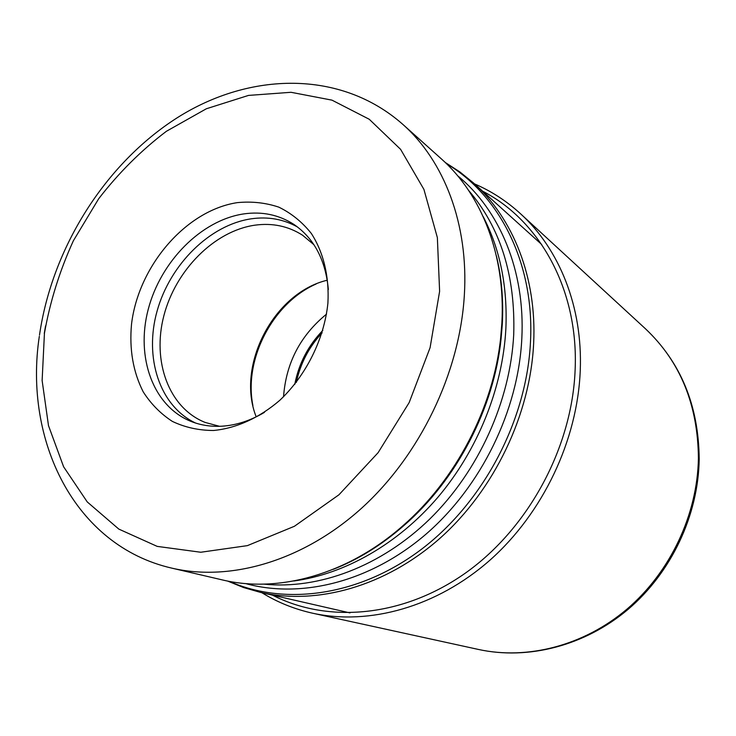 <?xml version="1.0" encoding="UTF-8"?>
<svg xmlns="http://www.w3.org/2000/svg" width="736" height="736" viewBox="0 0 736 736"><rect width="100%" height="100%" fill="white"/><g stroke="black" fill="none" stroke-linecap="round" stroke-linejoin="round"><path stroke-width="1.1" d="M501.897 322.736C505.623 255.079 481.519 194.405 441.278 158.81L402.73 124.292C444.139 160.899 468.777 224.213 464.333 295.421L464.315 295.614C459.641 373.032 420.017 455.244 361.588 508.226C302.984 561.099 230.524 581.854 171.856 568.146L222.244 579.894C278.254 593.409 347.318 574.742 402.61 526.01C455.915 479.826 493.497 407.578 500.71 337.419L501.897 322.736M213.532 430.486C236.164 428.343 259.339 417.91 279.781 400.32C306.213 375.342 324.171 339.084 327.897 303.26C329.388 276.616 323.49 252.273 311.31 233.441C302.174 221.996 291.336 213.228 278.797 207.138C265.586 202.722 251.74 201.222 237.259 202.639C185.84 210.478 138.414 265.981 131.523 324.18C129.205 349.315 133.096 371.864 143.198 391.828C150.972 403.981 160.696 413.834 172.371 421.406C184.984 427.404 198.702 430.44 213.532 430.486M328.348 289.561C325.616 260.084 314.152 238.381 293.968 224.462C278.972 214.792 262.2 211.269 243.671 213.918C201.112 220.266 160.604 261.556 148.194 309.47C135.571 357.328 153.097 406.539 191.434 421.581C200.891 425.261 211.039 426.797 221.867 426.199C236.21 425.307 250.415 420.688 264.472 412.353M313.941 244.729L302.579 235.235C288.337 226.118 272.44 222.769 254.886 225.179C214.323 231.003 175.674 270.094 163.889 315.643C151.892 361.137 168.7 407.965 205.206 422.446L219.494 426.3M256.202 416.843C235.768 365.783 273.737 292.79 327.272 280.214M698.418 458.234C697.921 404.717 680.248 361.542 645.389 328.707C680.782 362.167 698.722 405.674 699.2 459.236C698.298 515.467 671.278 572.617 628.112 609.334C584.789 645.904 528.062 660.256 478.538 649.474C527.261 660.091 583.639 645.858 627.035 609.086C670.275 572.185 697.48 514.547 698.418 458.234M474.536 183.899C491.308 191.102 506.653 201.075 520.582 213.808C559.342 249.118 582.802 306.894 580.253 370.364C577.604 440.183 542.975 513.148 489.937 560.179C436.715 607.071 369.26 625.591 312.809 613.254L478.538 649.474M482.641 191.213C539.534 220.368 578.634 289.533 575.138 369.582C572.24 447.092 528.834 527.813 466.09 572.608C403.208 617.375 327.787 623.631 272.522 595.157M374.946 547.198L376.041 546.968M541.659 244.462L473.524 182.988C513.066 218.261 536.875 277.481 533.655 343.096L533.655 343.215C530.279 414.791 494.252 489.964 439.926 538.32C385.425 586.537 317.023 605.36 260.553 592.406L350.005 612.904M229.292 581.366C285.448 606.206 360.254 595.994 422.262 548.67C484.122 501.308 526.866 419.575 530.49 341.67L530.5 341.55C534.529 263.148 499.514 195.058 446.54 163.732M457.682 175.794C499.634 210.064 525.32 270.719 521.824 338.486C518.31 410.66 481.206 486.505 425.868 534.272C370.374 581.928 301.346 598.902 245.566 583.565M263.884 584.136C318.357 589.766 380.972 566.591 429.888 518.917C478.621 471.095 510.324 401.083 513.719 334.53C515.522 275.678 500.498 227.654 468.657 190.468M483.23 216.715C500.121 249.292 507.665 286.663 505.862 328.845C502.688 388.065 477.719 450.303 437.819 497.361C397.716 544.254 344.558 574.209 293.747 580.998M343.694 564.77C364.909 555.11 385.002 542.027 403.972 525.504C456.743 479.78 493.939 408.287 501.078 338.827L502.246 324.291C503.258 304.41 502.053 285.283 498.622 266.92M44.27 333.482L45.558 325.91M439.613 291.346L430.091 347.677L409.161 402.592L378.092 452.695L338.965 494.767L294.409 526.277L247.388 545.634L200.781 552.248L157.21 546.388L118.827 529.101L87.262 501.943L63.609 466.78L48.493 425.629L42.127 380.53L44.436 333.307C50.057 301.567 59.708 270.719 73.37 240.764L98.679 198.757C118.662 172.877 141.22 150.392 166.373 131.302L206.356 108.762L248.492 95.413L291.024 92.294L331.991 100.151L369.251 119.269L400.605 149.353L423.918 189.391L437.359 237.581L439.613 291.346M195.629 423.062C159.39 405.996 143.98 357.337 157.136 310.886C170.126 264.371 209.76 224.903 251.289 218.804C268.079 216.43 283.507 219.172 297.583 227.047M294.759 384.404C298.788 363.63 308.154 345.635 322.837 330.409M322.138 332.792C308.964 346.969 300.352 363.529 296.304 382.453M283.544 396.759C286.028 363.06 300.362 335.515 326.526 314.134M316.121 283.995C272.835 302.956 243.57 359.214 252.899 405.545M261.878 592.719C277.408 602.306 294.382 609.15 312.809 613.254M520.582 213.808L645.389 328.707M382.38 542.625L381.184 542.92M260.553 592.406L243.634 587.567L227.525 581.026M473.524 182.988L459.844 171.911L445.243 162.472M496.34 255.696C501.602 277.104 503.59 300.03 502.292 324.456L501.078 338.827L500.71 337.419M171.856 568.146C74.226 545.799 23.58 440.137 39.321 336.334M402.73 124.292C340.612 69.515 249.587 71.972 177.413 117.64C105.009 163.723 52.118 248.023 39.496 335.11M333.178 569.351C357.88 559.756 381.478 545.146 403.972 525.504L402.61 526.01"/></g></svg>
